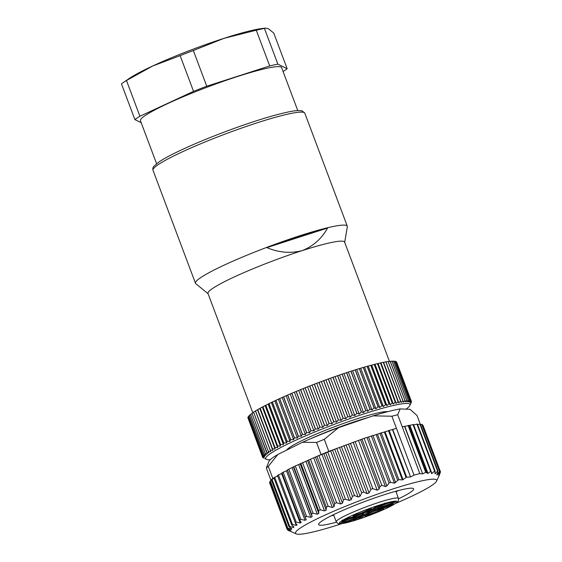 <?xml version="1.0" encoding="UTF-8"?>
<svg xmlns="http://www.w3.org/2000/svg" width="562" height="562" viewBox="0 0 562 562"><rect width="100%" height="100%" fill="white"/><g stroke="black" fill="none" stroke-linecap="round" stroke-linejoin="round"><path stroke-width="0.84" d="M414.025 475.115A81.904 8.585 -20.6 0 1 419.835 473.626L397.706 414.742A81.904 8.585 159.4 0 0 391.897 416.231L396.435 428.314L392.712 429.431L410.562 476.906L414.025 475.115L396.435 428.314M439.821 473.963L438.782 476.344L440.25 472.452L438.536 475.129L439.653 471.82L421.767 424.429L420.601 424.717M440.299 472.684L439.786 471.209M402.244 426.825L404.788 426.347L422.638 473.822L425.708 472.326L427.942 473.387L430.64 471.462L431.173 471.644L431.426 473.45L431.939 473.576L434.588 471.047L435.072 471.258L434.918 473.626L435.367 473.759L437.538 471.075C438.002 470.591 438.079 470.844 437.777 471.827L437.222 474.813L439.463 471.511M436.878 475.052L437.004 474.244M419.87 424.064L437.538 471.075L437.938 470.851L420.334 424.015L417.629 424.633M434.918 473.626L435.367 473.759L434.981 472.726M413.646 424.956L416.948 424.113L434.588 471.047L435.072 471.258M422.638 473.822L404.563 426.396M419.835 473.626L422.406 473.871M410.562 476.906L392.431 429.516L364.134 438.346L328.826 451.412A81.904 8.585 159.4 0 0 326.564 452.319A81.904 8.585 159.4 0 0 321.085 454.553L316.547 442.47A81.904 8.585 159.4 0 1 324.288 439.329L338.542 427.647L373.105 415.838A75.42 7.91 -20.6 0 1 400.165 408.904L410.049 409.319L417.046 415.557L420.221 423.994M313.048 513.204L295.303 465.989L287.442 469.881L305.194 517.096L306.55 516.401L310.772 517.356L312.128 516.682L311.51 513.942L313.048 513.204L317.298 514.195L318.809 513.485L318.598 510.605L320.298 509.825L324.513 510.879L326.171 510.141L326.36 507.121L328.194 506.32L332.325 507.451L334.095 506.699L334.664 503.552L336.61 502.737L340.614 503.966L342.469 503.201L343.41 499.941L345.433 499.126L349.262 500.468L351.18 499.709L352.451 496.358L354.524 495.551L358.135 497.012L360.08 496.274L361.661 492.839L363.754 492.052L367.105 493.654L369.058 492.937L370.906 489.439L372.789 488.596L377.193 490.197L379.125 488.947L379.849 486.678L381.802 485.357L385.434 486.559L386.923 485.926L389.066 483.046L390.52 482.337L394.44 483.187L398.837 479.611L402.378 479.934L406.712 477.187L410.274 476.99M305.194 517.096L306.22 519.681L305.047 520.307L300.888 519.379L299.736 520.012L301.176 522.442L300.199 523.011L296.16 522.084L295.226 522.653L297.066 524.922L296.3 525.421L292.423 524.479L291.72 524.978L293.947 527.086L293.406 527.507L289.739 526.531L289.282 526.945L291.875 528.898L291.566 529.242L288.144 528.217L287.941 528.54L290.877 530.338L287.716 529.727L291.123 531.547L288.404 530.402M287.596 470.282L281.969 472.783L299.736 520.012M282.159 473.295L277.41 475.417L295.226 522.653M277.628 475.993L273.849 477.742L291.72 524.978M274.087 478.374L271.994 479.323L289.739 526.531L289.282 526.945M291.875 528.898L291.566 529.242L291.264 528.442M271.587 480.44L270.399 481.002L287.941 528.54M270.182 482.154L288.011 530.514M395.543 503.468A75.42 7.91 159.4 0 0 436.597 481.114A75.42 7.91 159.4 0 0 363.319 499.316A75.42 7.91 159.4 0 0 296.188 533.886A75.42 7.91 159.4 0 0 317.137 530.978A75.42 7.91 159.4 0 0 341.801 523.665M328.826 451.412L324.288 439.329M295.303 465.989L321.085 454.553M281.969 472.783L299.63 519.738M287.442 469.881L305.18 517.061M404.788 426.347L413.492 424.542L431.082 471.406M416.948 424.113L417.418 424.064L435.107 471.125M439.906 471.539L422.188 424.394L421.767 424.429M440.538 472.003L422.947 425.195L422.505 425.237M269.922 482.28L269.528 482.561L287.119 529.362M270.399 481.002L269.879 481.339L287.477 528.161M266.346 468.041L270.884 480.117A81.904 8.585 -20.6 0 1 271.355 479.667A81.904 8.585 -20.6 0 1 272.816 478.466L268.278 466.39A81.904 8.585 159.4 0 0 266.346 468.041L268.931 461.367A75.42 7.91 -20.6 0 1 277.804 454.503L302.475 442.28A75.42 7.91 -20.6 0 1 338.542 427.647M268.278 466.39L277.804 454.503M397.706 414.742L400.165 408.904M373.105 415.838L391.897 416.231M302.475 442.28L316.547 442.47M336.42 522.175A50.756 5.325 -20.6 0 1 333.147 523.046A50.756 5.325 -20.6 0 1 318.661 523.953A50.756 5.325 -20.6 0 1 364.225 501.74A50.756 5.325 -20.6 0 1 413.147 488.434A50.756 5.325 -20.6 0 1 398.613 498.796M286.768 450.064A54.739 5.739 -20.6 0 1 333.976 426.944A54.739 5.739 -20.6 0 1 387.731 411.672M310.252 438.901A54.739 5.739 -20.6 0 1 368.489 417.411M396.027 491.848A44.265 4.644 159.4 0 0 398.479 490.542M331.081 515.874A44.265 4.644 159.4 0 0 333.786 515.249M272.816 478.466L273.912 477.925M271.481 480.145L270.884 480.117M271.994 479.323L271.32 479.73L288.931 526.58M319.602 455.283L333.259 449.895M365.138 512.382A9.933 1.04 -20.6 0 1 352.999 515.754A9.933 1.04 -20.6 0 1 361.921 511.406A9.933 1.04 -20.6 0 1 371.496 508.807A9.933 1.04 -20.6 0 1 365.138 512.382M389.522 504.824A9.933 1.04 -20.6 0 1 377.383 508.203A9.933 1.04 -20.6 0 1 386.298 503.854A9.933 1.04 -20.6 0 1 395.873 501.248A9.933 1.04 -20.6 0 1 389.522 504.824M377.025 512.375A9.933 1.04 -20.6 0 1 364.886 515.754A9.933 1.04 -20.6 0 1 373.8 511.406A9.933 1.04 -20.6 0 1 383.375 508.8A9.933 1.04 -20.6 0 1 377.025 512.375M352.641 519.934A9.933 1.04 -20.6 0 1 340.502 523.306A9.933 1.04 -20.6 0 1 349.423 518.958A9.933 1.04 -20.6 0 1 358.999 516.359A9.933 1.04 -20.6 0 1 352.641 519.934M380.228 508.238L380.116 509.13L368.763 512.902L360.621 517.974A4.053 0.429 -20.6 0 1 355.409 520.131A4.053 0.429 -20.6 0 1 353.87 520.061L363.017 514.687L347.077 519.709A4.461 0.471 -20.6 0 1 341.822 521.339A4.461 0.471 -20.6 0 1 344.513 519.709L361.577 514.012L369.515 510.76L375.845 506.931L380.291 505.055A4.461 0.471 -20.6 0 1 385.546 503.426A4.461 0.471 -20.6 0 1 382.855 505.055L379.434 506.453A0.808 0.703 -121.1 0 1 378.472 505.912L382.336 504.304A3.646 0.379 159.4 0 0 382.546 504.212M363.115 514.644L364.253 515.628M350.583 517.419A0.808 0.393 72.8 0 1 350.498 518.312L350 517.602M378.914 505.702L379.434 506.453L373.442 510.078L374.264 510.078L391.342 504.711A0.808 0.351 72.3 0 1 391.3 504.718M374.264 510.078A0.808 0.393 72.8 0 1 374.222 510.099L382.975 507.381M353.99 514.961A9.125 0.955 159.4 0 0 364.626 511.631A9.125 0.955 159.4 0 0 370.225 508.856M378.374 507.402A9.125 0.955 159.4 0 0 389.002 504.072A9.125 0.955 159.4 0 0 394.601 501.304M365.876 514.954A9.125 0.955 159.4 0 0 376.505 511.624A9.125 0.955 159.4 0 0 382.104 508.856M341.492 522.512A9.125 0.955 159.4 0 0 352.128 519.176A9.125 0.955 159.4 0 0 357.727 516.408M392.283 402.87L377.531 363.614A79.474 8.332 159.4 0 0 377.446 363.635L392.206 402.891A79.474 8.332 -20.6 0 1 392.283 402.87L393.344 404.057L395.234 402.188A79.474 8.332 -20.6 0 1 395.304 402.174L396.21 403.425L398.029 401.598A79.474 8.332 -20.6 0 1 398.1 401.584L398.844 402.898L400.587 401.113A79.474 8.332 -20.6 0 1 400.65 401.106L401.24 402.483L402.898 400.748A79.474 8.332 -20.6 0 1 402.954 400.741L403.383 402.174L404.942 400.488A79.474 8.332 -20.6 0 1 404.991 400.481L405.258 401.978L406.719 400.348A79.474 8.332 -20.6 0 1 406.762 400.341L406.874 401.893L408.23 400.32A79.474 8.332 -20.6 0 1 408.258 400.32L408.216 401.921L409.452 400.404A79.474 8.332 -20.6 0 1 409.473 400.404L409.276 402.062L410.386 400.601A79.474 8.332 -20.6 0 1 410.408 400.608L410.049 402.315L411.033 400.917A79.474 8.332 -20.6 0 1 411.047 400.924L410.541 402.68L411.391 401.338A79.474 8.332 -20.6 0 1 411.391 401.352L410.745 403.158L411.454 401.872A79.474 8.332 -20.6 0 1 411.447 401.893L411.201 402.476M370.843 365.314A79.474 8.332 159.4 0 0 370.751 365.342L385.504 404.591A79.474 8.332 -20.6 0 1 385.595 404.57L370.843 365.314L374.201 364.436A79.474 8.332 159.4 0 1 374.285 364.415L389.044 403.671L390.253 404.795L392.206 402.891M374.201 364.436L388.96 403.692A79.474 8.332 -20.6 0 1 389.044 403.671M363.389 367.408A79.474 8.332 159.4 0 0 363.291 367.436L378.043 406.691A79.474 8.332 -20.6 0 1 378.142 406.663L363.389 367.408L367.105 366.34A79.474 8.332 159.4 0 1 367.204 366.312L381.956 405.567L383.467 406.572L385.504 404.591M367.105 366.34L381.865 405.595A79.474 8.332 -20.6 0 1 381.956 405.567M355.282 369.859A79.474 8.332 159.4 0 0 355.177 369.887L369.937 409.143A79.474 8.332 -20.6 0 1 370.042 409.115L355.282 369.859L359.308 368.623A79.474 8.332 159.4 0 1 359.413 368.588L374.166 407.843L375.95 408.729L378.043 406.691M359.308 368.623L374.06 407.879A79.474 8.332 -20.6 0 1 374.166 407.843M346.663 372.627A79.474 8.332 159.4 0 0 346.55 372.662L361.303 411.918A79.474 8.332 -20.6 0 1 361.415 411.883L346.663 372.627L350.92 371.236A79.474 8.332 159.4 0 1 351.032 371.201L365.785 410.457L367.829 411.222L369.937 409.143M350.92 371.236L365.679 410.492A79.474 8.332 -20.6 0 1 365.785 410.457M337.657 375.669A79.474 8.332 159.4 0 0 337.537 375.711L352.29 414.967A79.474 8.332 -20.6 0 1 352.409 414.925L337.657 375.669L342.082 374.159A79.474 8.332 159.4 0 1 342.195 374.116L356.954 413.372L359.223 414.025L361.303 411.918M342.082 374.159L356.835 413.407A79.474 8.332 -20.6 0 1 356.954 413.372M328.405 378.943A79.474 8.332 159.4 0 0 328.285 378.985L343.038 418.24A79.474 8.332 -20.6 0 1 343.157 418.198L328.405 378.943L332.936 377.32A79.474 8.332 159.4 0 1 333.048 377.278L347.808 416.533L350.281 417.081L352.29 414.967M332.936 377.32L347.688 416.575A79.474 8.332 -20.6 0 1 347.808 416.533M319.054 382.392A79.474 8.332 159.4 0 0 318.935 382.434L333.695 421.69A79.474 8.332 -20.6 0 1 333.814 421.648L319.054 382.392L323.614 380.692A79.474 8.332 159.4 0 1 323.733 380.65L338.486 419.905L341.134 420.355L343.038 418.24M323.614 380.692L338.366 419.947A79.474 8.332 -20.6 0 1 338.486 419.905M309.76 385.961A79.474 8.332 159.4 0 0 309.641 386.003L324.4 425.258A79.474 8.332 -20.6 0 1 324.513 425.216L309.76 385.961L314.277 384.204A79.474 8.332 159.4 0 1 314.39 384.162L329.149 423.418L331.931 423.783L333.695 421.69M314.277 384.204L329.03 423.46A79.474 8.332 -20.6 0 1 329.149 423.418M300.663 389.592A79.474 8.332 159.4 0 0 300.544 389.642L315.303 428.89A79.474 8.332 -20.6 0 1 315.415 428.848L300.663 389.592L305.061 387.815A79.474 8.332 159.4 0 1 305.173 387.773L319.933 427.029L322.813 427.324L324.4 425.258M305.061 387.815L319.813 427.071A79.474 8.332 -20.6 0 1 319.933 427.029M291.903 393.231A79.474 8.332 159.4 0 0 291.79 393.281L306.55 432.536A79.474 8.332 -20.6 0 1 306.655 432.487L291.903 393.231L296.118 391.461A79.474 8.332 159.4 0 1 296.23 391.412L310.983 430.668L313.919 430.906L315.303 428.89M296.118 391.461L310.87 430.717A79.474 8.332 -20.6 0 1 310.983 430.668M283.62 396.828A79.474 8.332 159.4 0 0 283.515 396.87L298.274 436.126A79.474 8.332 -20.6 0 1 298.373 436.084L283.62 396.828L287.589 395.086A79.474 8.332 159.4 0 1 287.695 395.037L302.447 434.293L305.405 434.489L306.55 432.536M287.589 395.086L302.342 434.342A79.474 8.332 -20.6 0 1 302.447 434.293M275.949 400.313A79.474 8.332 159.4 0 0 275.858 400.355L290.61 439.61A79.474 8.332 -20.6 0 1 290.702 439.568L275.949 400.313L279.602 398.627A79.474 8.332 159.4 0 1 279.7 398.584L294.453 437.84L297.396 438.002L298.274 436.126M279.602 398.627L294.355 437.882A79.474 8.332 -20.6 0 1 294.453 437.84M269.008 403.635A79.474 8.332 159.4 0 0 268.924 403.678L283.684 442.933A79.474 8.332 -20.6 0 1 283.761 442.891L269.008 403.635L272.289 402.041A79.474 8.332 159.4 0 1 272.38 401.999L287.133 441.254L290.013 441.402L290.61 439.61M272.289 402.041L287.049 441.296A79.474 8.332 -20.6 0 1 287.133 441.254M262.911 406.748A79.474 8.332 159.4 0 0 262.833 406.783L277.593 446.038A79.474 8.332 -20.6 0 1 277.663 446.003L262.911 406.748L265.77 405.258A79.474 8.332 159.4 0 1 265.847 405.223L280.6 444.479L283.381 444.626L283.684 442.933M265.77 405.258L280.522 444.514A79.474 8.332 -20.6 0 1 280.6 444.479M257.74 409.593A79.474 8.332 159.4 0 0 257.684 409.628L272.437 448.883A79.474 8.332 -20.6 0 1 272.5 448.848L257.74 409.593L260.136 408.244A79.474 8.332 159.4 0 1 260.206 408.209L274.959 447.464L277.6 447.626L277.593 446.038M260.136 408.244L274.895 447.5A79.474 8.332 -20.6 0 1 274.959 447.464M253.595 412.136A79.474 8.332 159.4 0 0 253.546 412.164L268.306 451.419A79.474 8.332 -20.6 0 1 268.348 451.391L253.595 412.136L255.485 410.941A79.474 8.332 159.4 0 1 255.534 410.906L270.294 450.162L272.767 450.359L272.437 448.883M255.485 410.941L270.238 450.19A79.474 8.332 -20.6 0 1 270.294 450.162M247.997 418.009L262.637 457.335L264.14 457.791L262.58 456.808A79.474 8.332 -20.6 0 1 262.58 456.794L247.821 417.552A79.474 8.332 159.4 0 1 247.828 417.538L262.58 456.794L264.224 457.208L262.812 456.161L248.053 416.906A79.474 8.332 159.4 0 0 248.053 416.906L262.819 456.147L264.604 456.52L263.332 455.417L248.58 416.161A79.474 8.332 159.4 0 1 248.601 416.14L263.353 455.396L265.264 455.726L264.154 454.56L249.395 415.304A79.474 8.332 159.4 0 1 249.423 415.283L264.175 454.539L266.212 454.841L265.257 453.611L250.497 414.356A79.474 8.332 159.4 0 1 250.533 414.327L265.285 453.583L267.442 453.85L251.888 413.309A79.474 8.332 159.4 0 1 251.924 413.281L266.676 452.529L268.952 452.775L268.306 451.419M263.62 458.079L262.995 457.77A79.474 8.332 -20.6 0 1 262.981 457.763M396.639 362.097L411.391 401.352L396.632 362.083A79.474 8.332 159.4 0 1 396.639 362.097M396.294 361.668L411.047 400.924L396.28 361.661A79.474 8.332 159.4 0 1 396.294 361.668M395.648 361.352L410.408 400.608L395.634 361.345A79.474 8.332 159.4 0 1 395.648 361.352M393.632 361.394L394.693 361.148A79.474 8.332 159.4 0 1 394.721 361.148L409.473 400.404M394.693 361.148L409.452 400.404M392.128 361.394L393.47 361.064A79.474 8.332 159.4 0 1 393.505 361.064L408.258 400.32M393.47 361.064L408.23 400.32M390.344 361.521L391.967 361.092A79.474 8.332 159.4 0 1 392.009 361.085L406.762 400.341M391.967 361.092L406.719 400.348M388.3 361.759L390.19 361.233A79.474 8.332 159.4 0 1 390.239 361.226L404.991 400.481M390.19 361.233L404.942 400.488M400.65 401.106L385.897 361.851L388.138 361.492A79.474 8.332 159.4 0 1 388.194 361.485L402.954 400.741M388.138 361.492L402.898 400.748M385.897 361.851A79.474 8.332 159.4 0 0 385.834 361.865L400.587 401.113M377.531 363.614L380.474 362.933A79.474 8.332 159.4 0 1 380.551 362.919L383.277 362.342A79.474 8.332 159.4 0 1 383.347 362.328L398.1 401.584M383.277 362.342L398.029 401.598M374.285 364.415L377.446 363.635M383.347 362.328L385.834 361.865M394.861 361.514L395.634 361.345M395.803 361.752L396.28 361.661M247.828 417.538L248.207 417.313M248.067 416.892L248.72 416.526M248.601 416.14L249.521 415.641M249.423 415.283L250.617 414.665M250.533 414.327L251.994 413.597M251.924 413.281L253.652 412.445M255.534 410.906L257.684 409.628M260.206 408.209L262.833 406.783M265.847 405.223L268.924 403.678M272.38 401.999L275.858 400.355M279.7 398.584L283.515 396.87M287.695 395.037L291.79 393.281M296.23 391.412L300.544 389.642M305.173 387.773L309.641 386.003M314.39 384.162L318.935 382.434M323.733 380.65L328.285 378.985M333.048 377.278L337.537 375.711M342.195 374.116L346.55 372.662M351.032 371.201L355.177 369.887M359.413 368.588L363.291 367.436M367.204 366.312L370.751 365.342M406.017 409.15A77.036 8.079 159.4 0 0 409.881 405.448A77.036 8.079 159.4 0 0 335.022 424.043A77.036 8.079 159.4 0 0 266.451 459.358A77.036 8.079 159.4 0 0 270.252 459.716M380.551 362.919L395.304 402.174M380.474 362.933L395.234 402.188M385.595 404.57L386.958 405.638L388.96 403.692M378.142 406.663L379.793 407.605L381.865 405.595M370.042 409.115L371.96 409.937L374.06 407.879M361.415 411.883L363.579 412.592L365.679 410.492M352.409 414.925L354.791 415.529L356.835 413.407M343.157 418.198L345.721 418.697L347.688 416.575M333.814 421.648L336.533 422.055L338.366 419.947M324.513 425.216L327.351 425.546L329.03 423.46M315.415 428.848L318.331 429.115L319.813 427.071M306.655 432.487L309.606 432.705L310.87 430.717M298.373 436.084L301.33 436.252L302.342 434.342M290.702 439.568L293.617 439.716L294.355 437.882M283.761 442.891L286.599 443.039L287.049 441.296M277.663 446.003L280.382 446.158L280.522 444.514M272.5 448.848L275.064 449.024L274.895 447.5M268.348 451.391L270.722 451.609L270.238 450.19M266.451 459.358L264.828 458.634M410.653 403.741L411.222 402.518M378.163 363.67L393.344 404.057M381.029 363.038L396.21 403.425M383.663 362.511L398.844 402.898M386.059 362.09L401.24 402.483M255.548 411.215L270.722 451.609M257.586 409.965L272.767 450.359M259.883 408.637L275.064 449.024M262.419 407.239L277.6 447.626M265.201 405.764L280.382 446.158M268.2 404.233L283.381 444.626M271.418 402.645L286.599 443.039M274.832 401.008L290.013 441.402M278.436 399.329L293.617 439.716M282.215 397.615L297.396 438.002M286.149 395.866L301.33 436.252M290.224 394.095L305.405 434.489M294.425 392.311L309.606 432.705M298.738 390.52L313.919 430.906M303.15 388.721L318.331 429.115M307.632 386.937L322.813 427.324M312.17 385.16L327.351 425.546M316.75 383.396L331.931 423.783M321.352 381.668L336.533 422.055M325.953 379.968L341.134 420.355M330.54 378.31L345.721 418.697M335.1 376.695L350.281 417.081M339.61 375.135L354.791 415.529M344.042 373.639L359.223 414.025M348.398 372.206L363.579 412.592M352.648 370.836L367.829 411.222M356.779 369.55L371.96 409.937M360.769 368.342L375.95 408.729M364.612 367.218L379.793 407.605M368.286 366.185L383.467 406.572M371.777 365.251L386.958 405.638M375.072 364.408L390.253 404.795M208.059 293.687L195.794 283.684A81.097 8.5 -20.6 0 1 195.471 283.248A81.097 8.5 -20.6 0 1 201.006 277.417A81.097 8.5 -20.6 0 1 327.618 227.743A81.097 8.5 -20.6 0 1 347.288 226.184A81.097 8.5 -20.6 0 1 347.33 226.725L344.696 242.334M252.837 412.838L207.975 293.469A72.983 7.65 -20.6 0 1 302.054 250.666A72.983 7.65 -20.6 0 1 326.908 243.515A72.983 7.65 -20.6 0 1 344.611 242.117L389.459 361.436M266.859 247.624C278.759 252.591 290.491 253.61 302.054 250.666C313.069 246.325 321.583 238.78 327.604 228.032L266.859 247.624A80.942 8.486 -20.6 0 1 327.604 228.032M264.442 28.43A85.15 8.929 159.4 0 0 256.265 30.207L224.034 38.335L193.328 50.51A85.15 8.929 159.4 0 0 180.128 55.631L152.548 66.056L126.485 80.521A85.15 8.929 159.4 0 0 123.092 82.698L129.429 78.364A77.036 8.079 -20.6 0 1 152.548 66.056A77.036 8.079 -20.6 0 1 224.034 38.335A77.036 8.079 -20.6 0 1 262.018 28.522L265.559 28.1L264.442 28.43L277.874 64.152A85.15 8.929 159.4 0 0 269.697 65.93L206.753 86.232A85.15 8.929 159.4 0 0 193.553 91.353L139.91 116.243A85.15 8.929 159.4 0 0 134.894 119.58L141.181 122.692M265.559 28.1L268.334 28.704L273.743 33.025L287.168 68.747L277.874 64.152M283.086 71.507A85.15 8.929 159.4 0 0 287.168 68.747M256.265 30.207L269.697 65.93M156.58 163.661L140.437 120.697A75.42 7.91 -20.6 0 1 189.359 94.177A75.42 7.91 -20.6 0 1 281.625 67.63L297.776 110.595M193.328 50.51L206.753 86.232M180.128 55.631L193.553 91.353M126.485 80.521L139.91 116.243M123.092 82.698A85.15 8.929 159.4 0 0 121.462 83.857L134.894 119.58M311.51 513.942L293.764 466.734M312.128 516.682L293.54 467.219M310.772 517.356L292.184 467.893M306.55 516.401L288.805 469.193M305.047 520.307L286.458 470.844M300.888 519.379L283.143 472.164M300.199 523.011L281.604 473.548M296.16 522.084L278.415 474.869M296.3 525.421L295.289 522.737M292.423 524.479L274.678 477.264M293.406 527.507L292.865 526.067M288.313 530.359L288.158 529.959M317.298 514.195L298.703 464.732M318.809 513.485L300.22 464.022M318.598 510.605L300.853 463.39M320.298 509.825L302.553 462.61M324.513 510.879L305.925 461.416M326.171 510.141L307.576 460.678M326.36 507.121L308.608 459.906M328.194 506.32L310.449 459.105M332.325 507.451L313.737 457.988M334.095 506.699L315.5 457.236M334.664 503.552L316.919 456.337M336.61 502.737L318.865 455.522M340.614 503.966L322.026 454.503M342.469 503.201L323.881 453.738M343.41 499.941L325.665 452.733M345.433 499.126L327.681 451.918M349.262 500.468L330.667 451.005M351.18 499.709L332.585 450.246M352.451 496.358L334.706 449.143M354.524 495.551L336.779 448.343M358.135 497.012L339.539 447.549M360.08 496.274L341.492 446.811M361.661 492.839L343.916 445.624M363.754 492.052L346.009 444.844M367.105 493.654L348.51 444.191M369.058 492.937L350.47 443.474M370.906 489.439L353.161 442.224M372.789 488.596L355.093 441.514M406.712 477.187L389.115 430.366M406.059 477.461L388.433 430.569M398.837 479.611L381.219 432.74M397.636 480.243L379.94 433.169M390.52 482.337L372.88 435.409M389.066 483.046L371.356 435.929M381.802 485.357L364.134 438.346M379.849 486.678L361.984 439.147M403.052 479.709L385.026 431.735M402.378 479.934L384.338 431.939M395.662 482.618L377.439 434.138M394.44 483.187L376.168 434.567M386.923 485.926L368.56 437.074M385.434 486.559L367.035 437.601M379.125 488.947L360.656 439.807M377.193 490.197L358.549 440.601M426.137 472.319L408.511 425.427M425.708 472.326L408.103 425.497M430.64 471.462L413.021 424.591M427.527 473.436L409.494 425.462M427.942 473.387L409.902 425.392M431.939 473.576L413.667 424.956M336.252 521.817A33.249 3.484 -20.6 0 1 366.15 506.854A33.249 3.484 -20.6 0 1 398.5 498.417C398.591 500.524 398.191 501.754 397.299 502.105L393.878 504.5C389.986 506.762 384.408 509.383 377.151 512.361C367.063 516.548 352.198 521.705 343.74 523.348L339.581 523.798C338.682 524.121 337.572 523.461 336.252 521.817L333.561 514.652M377.081 512.375A30.819 3.231 159.4 0 0 387.597 502.639A30.819 3.231 159.4 0 0 340.003 522.133A30.819 3.231 159.4 0 0 377.081 512.375M383.059 507.353L391.384 504.697A4.053 0.429 -20.6 0 1 393.238 504.627A4.053 0.429 -20.6 0 1 387.921 506.784L380.116 509.13M391.384 504.697A0.808 0.351 72.3 0 1 391.342 504.711L393.196 504.254L392.613 503.784M387.921 506.784A0.808 0.436 -106.7 0 0 388.026 505.807L389.705 505.238M386.045 506.404L388.012 505.779M355.472 519.162L359.638 517.44L367.801 512.361L371.384 510.893A0.808 0.393 72.8 0 1 371.32 511.856M370.997 509.882L371.384 510.893L373.147 510.345M367.506 511.582L367.801 512.361A0.808 0.703 58.9 0 0 368.763 512.902M359.427 516.871L359.638 517.44A0.808 0.724 57.2 0 0 360.621 517.974M353.821 519.471L353.695 520.208L363.15 514.623A0.808 0.703 -121.1 0 1 363.017 514.687M362.258 513.731A0.808 0.393 72.8 0 1 362.188 514.687M362.357 513.689L363.698 513.457L363.15 514.623M342.096 520.243L341.977 520.96L344.513 519.709A3.646 0.379 159.4 0 0 346.557 518.958L347.077 519.709M346.536 518.888L349.438 517.778M384.703 503.018L385.265 503.482L376.758 506.51L369.656 510.696M382.855 505.055L382.336 504.304M373.442 510.078A0.808 0.703 -121.1 0 1 372.48 509.53L378.472 505.912M371.995 509.277L372.192 509.797L372.311 509.088M372.192 509.797C372.451 510.5 373.133 510.598 374.222 510.099A0.808 0.393 72.8 0 1 374.173 510.106M158.54 164.42A81.097 8.5 159.4 0 0 152.997 170.258C152.681 168.502 152.934 167.237 153.735 166.45L159.299 161.715C164.54 158.252 172.471 154.072 183.079 149.155C197.922 142.319 214.579 135.54 233.054 128.803C255.029 120.872 272.949 115.372 286.81 112.295C294.228 110.609 299.391 110.166 302.286 110.967L304.815 113.194A81.097 8.5 159.4 0 0 242.018 127.918A81.097 8.5 159.4 0 0 158.54 164.42M436.597 481.114L439.351 475.136M296.188 533.886L287.913 530.184M431.173 471.581L413.492 424.542M395.81 491.258L398.5 498.417M344.541 519.709L361.535 514.026M409.881 405.448L410.955 403.102M347.288 226.184L304.815 113.194M195.471 283.248L152.997 170.258"/></g></svg>
